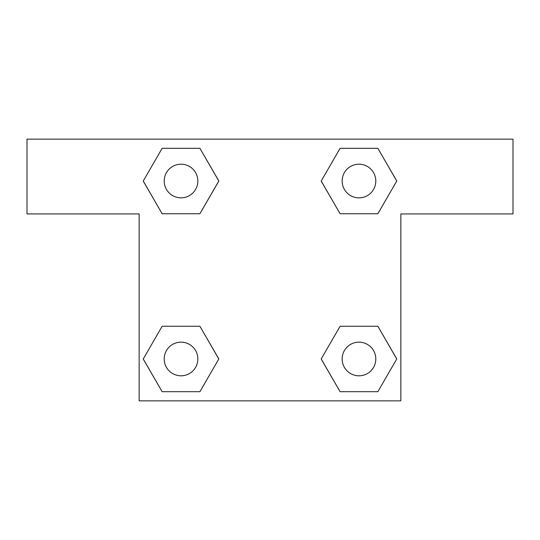 <?xml version="1.0" encoding="UTF-8"?>
<svg xmlns="http://www.w3.org/2000/svg" width="540" height="540" viewBox="0 0 540 540"><rect width="100%" height="100%" fill="white"/><g stroke="black" fill="none" stroke-linecap="round" stroke-linejoin="round"><path stroke-width="0.81" d="M377.858 148.311L340.092 148.311L377.858 148.311L396.745 181.022L377.858 213.739L340.092 213.739L356.042 213.739L340.092 213.739L321.158 181.049L340.092 213.739L321.206 181.022L340.092 148.311L377.858 148.311L396.792 181.001M377.858 326.261L340.092 326.261L377.858 326.261L396.745 358.979L377.858 391.689L340.092 391.689L321.206 358.979L340.092 326.261L377.858 326.261L396.792 358.952M321.28 359.107A102.809 102.809 0 0 1 321.239 359.134L340.092 391.689L377.858 391.689L340.092 391.689M183.958 213.739L162.142 213.739L199.908 213.739L162.142 213.739L143.255 181.022L162.142 148.311L199.908 148.311L218.794 181.022L199.908 213.739L183.958 213.739L199.908 213.739L218.842 181.049M162.142 391.689L199.908 391.689L162.142 391.689L143.255 358.979L162.142 326.261L199.908 326.261L183.958 326.261L199.908 326.261L218.842 358.952L199.908 326.261L218.794 358.979L199.908 391.689L162.142 391.689L143.208 358.999M513 139.151L27 139.151L27 213.921L139.151 213.921L139.151 400.849L400.849 400.849L400.849 213.921L513 213.921L513 139.151M162.142 213.739L143.208 181.049M199.908 148.311L162.142 148.311L199.908 148.311L218.842 181.001M375.8 358.979A16.821 16.821 0 0 0 350.561 344.405A16.821 16.821 0 0 0 350.561 373.545A16.821 16.821 0 0 0 375.8 358.979M162.142 326.261L199.908 326.261L162.142 326.261M197.849 358.979A16.821 16.821 0 0 0 172.611 344.405A16.821 16.821 0 0 0 172.611 373.545A16.821 16.821 0 0 0 197.849 358.979M377.858 213.739L340.092 213.739L377.858 213.739M375.8 181.022A16.821 16.821 0 0 0 350.561 166.455A16.821 16.821 0 0 0 350.561 195.595A16.821 16.821 0 0 0 375.8 181.022M197.849 181.022A16.821 16.821 0 0 0 172.611 166.455A16.821 16.821 0 0 0 172.611 195.595A16.821 16.821 0 0 0 197.849 181.022M340.092 326.261L356.042 326.261M183.958 326.261L199.908 326.261M356.042 213.739L340.092 213.739"/></g></svg>
